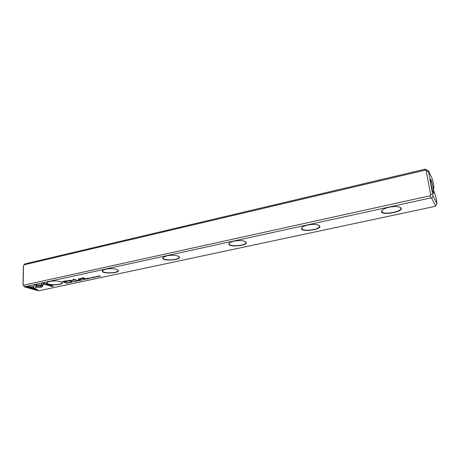 <?xml version="1.0" encoding="UTF-8"?>
<svg xmlns="http://www.w3.org/2000/svg" width="460" height="460" viewBox="0 0 460 460"><rect width="100%" height="100%" fill="white"/><g stroke="black" fill="none" stroke-linecap="round" stroke-linejoin="round"><path stroke-width="0.69" d="M77.694 281.048L77.148 280.508L77.389 281.008L75.618 280.836L77.694 281.048M43.096 285.125L34.46 284.964L33.459 288.196L35.207 288.702L36.231 285.487L42.895 285.614L43.096 285.125M25.731 286.856L36.288 289.909L37.726 289.604L28.968 287.057L33.344 287.138L33.494 286.655L25.731 286.856M41.906 287.189L42.803 285.723L40.888 285.689L40.52 286.775L36.277 286.701L36.116 287.184L41.906 287.189M73.617 281.744L71.708 281.767L73.617 281.744M83.593 279.122L82.978 279.255L84.168 279.657L83.881 279.433L84.623 279.191L83.593 279.122M69.753 282.745L68.31 282.405L69.753 282.745M88.182 278.8L89.171 278.507L88.28 278.702L87.877 278.559L88.711 278.38L87.377 278.386L88.107 278.15L86.998 278.392L88.182 278.668M74.215 281.123L75.894 281.33L74.215 281.123M85.554 278.702L84.927 278.835L86.118 279.243L85.819 279.007L87.377 278.973L85.554 278.702M93.225 277.524L94.444 277.374L92.816 277.133L92.466 277.397L94.156 277.397L93.225 277.524M41.728 283.366L41.164 284.987L43.085 285.022L43.481 283.9L52.089 286.528L53.567 286.212L43.217 283.038L41.728 283.366M38.508 290.858L435.108 206.362L435.654 205.925L431.566 198.099L430.681 197.949L24.392 286.787L38.508 290.858M389.258 207.213C394.283 206.235 397.975 206.304 400.327 207.414C406.904 211.795 377.119 216.654 382.001 210.433C383.232 209.122 385.647 208.046 389.258 207.213M307.746 225.026C312.898 224.066 316.687 224.204 319.113 225.446C324.875 229.736 297.39 233.076 301.973 227.545C302.967 226.521 304.888 225.676 307.746 225.026M233.996 241.143C239.269 240.2 243.156 240.407 245.657 241.747C250.7 245.841 225.072 247.997 229.362 243.127C230.167 242.322 231.713 241.661 233.996 241.143M166.951 255.794C172.322 254.886 176.301 255.133 178.877 256.548C183.304 260.371 159.177 261.642 163.185 257.364L166.951 255.794M105.725 269.169C111.188 268.295 115.241 268.582 117.892 270.026C121.802 273.55 98.906 274.177 102.643 270.428L105.725 269.169M49.605 281.434C55.125 280.6 59.248 280.905 61.973 282.348C65.446 285.568 43.568 285.74 47.052 282.452L49.605 281.434M64.693 281.1L62.249 281.629L65.556 282.687L66.154 282.561L64.705 282.095L68.103 281.152L66.389 280.813L64.693 281.1M92.495 277.874L91.074 277.518L92.495 277.874M66.614 282.768L66.131 282.871L67.35 283.262L68.396 282.934L66.614 282.768M73.456 280.491L73.979 279.479L76.998 280.215L73.795 279.145L73.307 279.255L72.778 280.387L68.028 280.393L71.254 281.451L71.737 281.347L69.184 280.508L72.801 280.347M91.16 277.984L89.234 278.012L91.16 277.984M80.408 279.806L79.781 279.939L80.977 280.341L80.672 280.111L80.971 280.048L82.231 280.077L80.408 279.806M96.186 276.408L97.859 276.615L96.186 276.408M95.726 277.184L94.311 276.822L95.726 277.184M79.045 280.755L80.017 280.468L79.137 280.657L78.729 280.525L79.551 280.347L78.223 280.353L78.942 280.123L77.843 280.358L79.045 280.629M99.021 276.477L98.256 276.075L100.447 276.172L99.285 275.753L100.015 276.144L97.853 276.063L99.021 276.351M84.709 278.576L85.284 278.45L82.219 277.719L84.709 278.576L82.645 277.633M70.438 282.411L71.628 282.267L69.989 282.032L69.673 282.285L71.346 282.285L70.438 282.411M78.332 279.945L78.999 279.801L78.332 279.737M79.149 279.116L80.327 279.513L80.914 279.387L79.787 278.938L80.511 278.622L83.542 278.823L82.512 278.472L80.419 278.513L78.539 278.938L79.149 279.116L79.005 278.835M430.991 183.896L430.525 179.256C431.181 177.951 434.838 194.212 433.688 193.309C432.946 192.205 432.049 189.066 430.991 183.896M437 203.763L435.965 197.449L433.705 190.44L433.05 186.984L433.878 188.652L433.809 186.081L432.825 180.901L432.279 178.842L428.363 170.717L432.613 194.183L433.182 196.311L437 203.763L435.654 205.925M24.489 287.023L23 284.562L23.408 266.719L23.972 264.851L425.299 170.119L425.299 169.142L24.897 263.89L23.972 264.851M23.546 265.661L23.115 284.596L23.512 285.234L430.094 195.776L430.646 194.701L426.178 170.85L425.299 170.119M428.363 170.717L425.299 169.142M433.389 188.761L433.878 188.652M430.681 197.949L430.094 195.776M23.512 285.234L24.392 286.787M382.116 210.312L381.783 211.347C381.961 215.303 401.867 212.06 400.838 208.208L400.177 207.328M302.082 227.435L301.76 228.35C301.789 232.024 320.338 229.77 319.516 226.17L318.981 225.36M229.465 243.018L229.166 243.806C229.074 247.187 246.612 245.709 245.962 242.385L245.531 241.661M163.294 257.267L163.024 257.928C162.823 261.01 179.618 260.13 179.095 257.088L178.762 256.456M102.752 270.336L102.511 270.882C102.235 273.683 118.462 273.24 118.042 270.474L117.783 269.934M47.161 282.359L46.954 282.814C46.615 285.349 62.405 285.223 62.065 282.71L61.87 282.262M428.375 171.683L426.178 170.85M432.613 194.183L430.646 194.701M433.182 196.311L431.566 198.099M53.124 286.074L52.089 286.298L43.487 283.67L43.085 284.792L41.245 284.757M65.722 282.423L62.686 281.531M68.011 281.031L67.045 281.353M66.717 280.801L67.212 281.233L63.238 281.623L64.325 281.974L67.212 281.233M86.02 278.881L85.313 278.835L86.02 278.881M67.804 283.084L66.493 282.865L67.804 283.084M76.567 280.071L73.979 279.243L73.456 280.255M71.306 281.204L68.459 280.301M75.319 281.491L74.06 281.307L75.319 281.491M80.874 279.985L80.172 279.939L80.874 279.985M84.076 279.306L83.352 279.249L84.076 279.306M71.978 281.945L71.835 281.658M42.722 285.723L41.906 286.959L36.19 286.954M37.277 289.472L36.288 289.685L26.191 286.758M33.43 286.649L28.968 287.057M43.004 285.125L42.895 285.614M42.895 285.384L36.236 285.257L35.213 288.477L33.528 287.983M77.389 281.008L77.102 280.514M97.255 276.793L96.008 276.604L97.255 276.793M80.488 279.243L79.149 278.881M83.116 278.68L81.938 278.363"/></g></svg>
